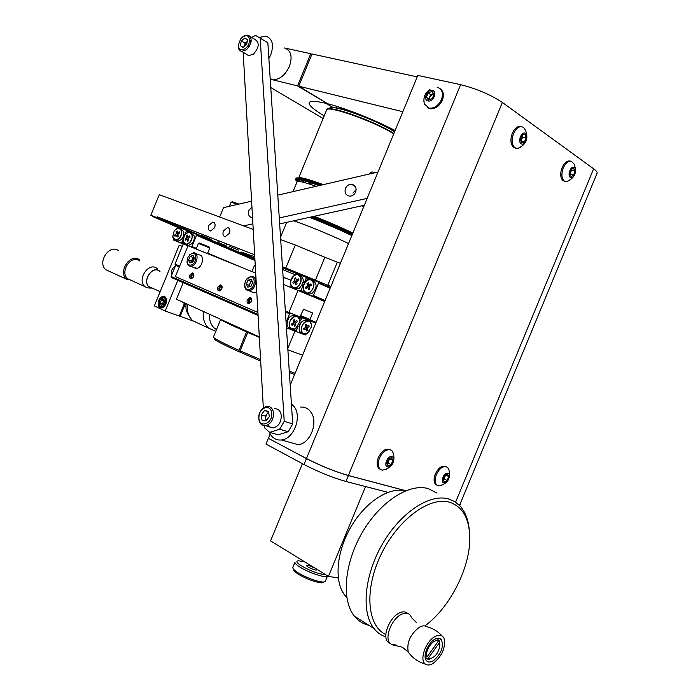 <?xml version="1.0" encoding="UTF-8"?>
<svg xmlns="http://www.w3.org/2000/svg" width="700" height="700" viewBox="0 0 700 700"><rect width="100%" height="100%" fill="white"/><g stroke="black" fill="none" stroke-linecap="round" stroke-linejoin="round"><path stroke-width="1.05" d="M326.121 103.373L333.279 107.695M313.994 216.344C329.455 222.451 342.387 228.095 352.783 233.275M310.993 217.009C326.602 223.134 340.331 229.049 352.179 234.736C340.331 229.049 326.602 223.134 310.993 217.009M312.183 216.746C327.495 222.784 340.918 228.576 352.433 234.115M293.037 191.625L297.089 181.781C297.395 180.486 303.721 181.991 316.076 186.314M361.839 205.791L363.703 206.763M314.248 216.291C329.324 222.259 342.195 227.859 352.861 233.091M320.145 185.377C304.351 179.646 296.179 177.537 295.619 179.043C295.689 177.905 299.889 178.64 308.219 181.248L320.145 185.377M295.671 179.244L297.894 181.309L295.671 179.244M318.946 185.649C303.73 180.171 295.873 178.168 295.365 179.646L297.159 181.554M302.094 180.145C298.795 179.541 297.946 179.97 299.539 181.431M305.322 182.796L301.219 179.996M300.947 178.509C302.33 178.255 305.961 179.051 311.859 180.898L322.919 184.73M300.685 181.633L298.918 180.04M295.741 178.745L295.864 178.439C295.942 177.301 300.142 178.028 308.473 180.626L321.335 185.097M393.899 133.464C373.31 120.374 325.141 103.705 326.611 109.979L326.445 110.381C324.975 104.125 373.144 120.794 393.724 133.875C373.144 120.794 324.975 104.125 326.445 110.381L326.436 110.425M298.585 178.045C299.644 176.785 307.877 178.99 323.286 184.651M362.469 205.651L364.123 205.748M308.77 182.123L311.299 184.669M394.555 131.862C376.206 119.551 328.169 102.646 329.455 108.789M394.914 130.996L392.884 129.386M342.186 108.115L336.726 108.15M348.521 243.626C338.537 238.376 311.736 227.071 297.579 222.145L293.676 220.824M309.409 217.359C325.404 223.606 339.553 229.67 351.838 235.559M295.382 274.776L282.642 269.605M254.852 258.431L241.045 251.965L254.756 256.777M282.529 267.838L296.581 273.578M305.865 277.41L308.578 278.53M318.369 282.616L322.359 284.287M214.629 227.631C215.609 224.438 215.005 222.574 212.817 222.049L208.801 225.409C207.821 228.611 208.425 230.466 210.621 231L214.629 227.631M288.374 269.456L290.588 270.428M238.831 250.127L228.918 246.12L238.831 250.127M211.173 239.312L201.565 235.419L211.173 239.312M229.381 233.24C230.37 229.994 229.74 228.104 227.491 227.57L223.414 230.965C222.416 234.22 223.055 236.11 225.321 236.644L229.381 233.24M340.392 263.349L337.286 262.194L327.793 285.241L285.828 268.004L295.295 245L280.683 239.601M330.881 286.449L327.793 285.241M315.411 280.236L324.861 257.267L337.286 262.194M324.861 257.267L295.295 245M254.651 254.782L157.237 216.799L156.896 217.621L150.832 215.259L153.808 217.061L178.159 227.561M150.832 215.259L159.268 194.688L253.207 229.434M282.467 266.875L308.822 278.381M318.351 282.537L330.339 287.77M157.237 216.799L218.155 243.154M224.77 246.015L254.888 259.044M156.896 217.621L188.554 231.297M196.411 234.693L254.94 259.963M254.949 260.076L250.705 258.414L254.957 260.172M223.204 246.54L227.727 248.325L223.204 246.54M196.472 234.99L198.87 235.865L196.438 234.841M285.828 268.004L282.45 266.683M330.47 287.438L326.392 285.898L330.418 287.578M300.912 315.726L310.021 319.445M300.781 316.041L309.855 319.848L312.681 312.988L303.564 309.286L299.924 316.916L285.346 311.019M179.664 266.131L174.965 264.136L183.269 243.906L188.002 245.822M303.109 287.14L302.531 286.895L301.035 290.535L300.046 291.156L324.669 301.525L283.614 284.489M288.916 312.541L298.06 290.334M309.855 319.848L316.094 322.341M259.306 336.892L176.435 299.233L183.225 282.686M302.575 355.171L287.875 349.825M287.787 348.486L294.989 330.995L293.799 330.479M294.989 330.995L295.592 331.231M315.752 323.181L300.037 316.654L310.905 321.283L302.26 317.844L299.486 321.912M316.024 322.507L300.248 316.129M178.798 242.2L173.346 239.838M187.976 231.7L186.2 230.711M176.129 241.08L173.303 239.934M199.264 236.276L196.49 235.078M189.796 275.056L192.308 272.912C193.778 273.254 194.189 274.505 193.541 276.658L191.039 278.793C189.56 278.46 189.149 277.209 189.796 275.056M217.884 287.096L220.456 284.918C222.014 285.259 222.469 286.545 221.804 288.776L219.24 290.946C217.674 290.605 217.219 289.319 217.884 287.096M247.336 299.723L249.979 297.509C251.641 297.85 252.131 299.18 251.457 301.49L248.824 303.704C247.161 303.354 246.662 302.033 247.336 299.723M257.924 312.515L175.376 276.579L188.046 245.718L255.684 273.07M251.939 206.999L248.902 210.385C247.765 214.506 248.981 217.026 252.56 217.936M356.151 189.612L352.896 193.112M355.644 192.028C356.799 187.775 355.469 185.194 351.654 184.275C348.871 184.249 346.815 185.623 345.485 188.396C344.321 192.684 345.678 195.265 349.562 196.149C352.301 196.14 354.331 194.766 355.644 192.028M279.659 223.921L364.332 205.24M243.635 225.899L252.892 223.834M279.274 217.963L367.15 198.398M352.555 184.433L352.065 184.546M378.009 172.025L277.786 195.143M251.606 201.18L223.519 207.664L219.669 217.035M216.492 329.569L214.104 327.889C210.735 324.669 209.16 320.11 209.379 314.204M183.645 235.471L184.966 234.57M183.278 236.547L183.741 236.74M173.32 238.56L173.364 239.916L180.898 242.961L181.746 242.384L183.146 239.102M181.746 242.384L183.207 242.996L183.4 243.959M180.898 242.961L183.251 243.95M183.102 239.085L182.796 237.536M184.949 234.57L186.305 231.263L186.112 230.265L178.535 227.299L177.599 228.139M177.695 233.782L177.249 236.976M179.279 232.068L178.482 232.689M186.191 231.543L187.635 232.164M173.364 239.916L182.315 243.67M191.791 246.584L196.367 248.509M207.629 253.234L232.733 263.786M183.487 242.279L183.207 242.97M191.196 246.995L191.931 246.487L196.525 235.279L196.324 234.273L188.624 231.254L187.53 232.426M186.62 236.197L186.979 238L185.456 239.05M189.744 236.171L188.904 236.81M188.107 237.912L187.67 241.185M196.525 235.279L254.975 260.488M191.931 246.487L196.42 248.377M207.681 253.111L241.447 267.312M185.71 233.73L189.263 232.068L192.246 235.104C192.334 240.336 190.33 243.434 186.235 244.405L183.216 241.343L183.102 239.899M186.393 244.405L188.361 245.297C192.465 244.335 194.46 241.237 194.364 236.023L191.109 232.864M183.216 241.168C184.275 247.94 193.454 241.64 191.931 235.148C190.207 231.193 187.688 231.306 184.354 235.489L183.216 241.168M188.755 236.618L189.481 237.562M188.379 238.324L189.998 237.204L189.744 235.935L188.134 237.055L187.565 235.078L186.498 235.821L186.751 238.009L185.141 239.12L185.386 240.389L186.996 239.277L187.565 241.255L188.641 240.52L188.379 238.324L186.498 235.821M189.752 237.379L189.744 235.935M185.5 238.875L185.299 239.916M175.42 229.521L178.832 227.973L181.737 230.974C181.816 236.154 179.83 239.234 175.779 240.188L172.847 237.169L172.734 235.9M175.98 240.196L177.914 241.089C181.956 240.126 183.942 237.064 183.864 231.884L180.617 228.734M175.149 234.675L174.912 235.882M181.431 231.009C179.821 227.159 177.371 227.211 174.099 231.166L172.839 236.994C173.862 243.696 182.91 237.44 181.431 231.009M179.524 233.056L179.279 231.796L177.686 232.907L177.135 230.956L176.076 231.691L176.444 233.572L174.737 234.964L174.982 236.215L176.566 235.112L177.117 237.072L178.176 236.338L177.809 234.447L179.524 233.056M179.305 233.205L179.279 231.796M178.308 232.47L179.025 233.398M177.966 234.132L176.076 231.691M254.957 260.295L199.08 236.381M300.046 291.156L299.031 290.745M302.82 291.287L301.035 290.535M290.885 287.438L290.973 285.504M295.33 274.899L296.608 273.56L305.804 277.165L306.075 278.285L304.579 281.925L303.091 282.861M307.676 279.422L305.926 278.661M301.009 281.846L300.912 280.429M296.38 279.983L295.286 282.502M298.734 285.521L299.828 284.611M302.12 285.206L302.531 286.895M330.146 288.234L318.509 283.168L313.416 295.531L312.41 296.152L324.704 301.429M307.361 280.184L308.858 278.355L318.229 282.03L318.509 283.168M309.269 286.755L308.219 286.396M324.686 301.481L303.082 292.381L303.354 289.931M325.106 300.466L313.416 295.531M308.053 286.886L307.921 287.551M308.569 285.652L308.262 286.283M312.41 296.152L303.082 292.381M310.021 292.346L307.274 293.186C301.875 290.544 301.814 286.265 307.09 280.341L309.916 279.484C315.271 282.161 315.306 286.449 310.021 292.346M306.915 293.169L309.382 294.079L312.139 293.248C317.31 287.639 317.389 283.369 312.375 280.42M306.985 280.481C300.379 284.296 303.293 296.424 309.82 292.075C316.505 288.243 313.477 276.062 306.985 280.481M309.041 285.04L308.28 282.809L307.02 283.596L309.172 286.624L311.281 285.285L310.931 283.859L309.041 285.04L310.415 285.644M310.66 285.679L310.931 283.859M305.524 287.236L309.033 286.746L307.414 286.055L305.524 287.236L305.874 288.662L307.991 287.578L308.516 289.721L309.785 288.934L309.382 286.475M307.414 286.055L307.02 283.596M294.446 275.363L297.255 274.505C302.479 277.156 302.488 281.4 297.29 287.227L294.551 288.067C289.293 285.451 289.257 281.216 294.446 275.363M293.93 287.735L296.669 288.96L299.408 288.12C304.596 282.31 304.588 278.075 299.364 275.424L299.189 275.424M297.062 283.85L296.546 281.733L298.541 280.236L298.209 278.828L296.336 280L295.61 277.795L294.368 278.582L294.875 280.7L292.889 282.188L293.221 283.596L295.085 282.424L295.811 284.637L297.062 283.85M297.964 280.604L298.209 278.828M297.089 286.956C303.66 283.141 300.729 271.101 294.341 275.502C287.84 279.291 290.666 291.279 297.089 286.956M330.199 288.111L319.576 283.631M299.259 326.016L297.806 326.97L296.328 330.566L296.572 331.66L305.261 334.985L306.399 333.874M296.572 331.66L293.834 330.461M296.328 330.566L294.683 329.84M292.793 324.8L291.786 324.363M299.67 324.817L298.865 324.467M301.306 318.474L299.626 317.756M299.828 322.061L300.204 323.733M310.879 323.015L310.905 321.283M306.049 327.994L306.705 325.658M301.569 318.299L299.556 317.45M302.26 317.844L299.95 316.864M176.584 264.819L175.683 265.344L171.115 276.483L171.404 277.515L258.09 315.455M299.197 318.876L299.39 316.706L290.561 313.189L289.599 313.819L285.408 312.043M179.349 266.91L175.683 265.344M294.385 322.744L293.641 322.42L291.69 323.925L292.005 325.325L293.825 324.126L292.364 323.488L293.825 324.126M292.723 324.844L291.812 324.45M286.44 327.775L293.685 330.549L295.024 329.017M289.599 313.819L286.081 322.35M293.151 324.564L293.641 324.039M293.641 324.03L294.752 321.151M258.029 314.449L171.115 276.483M175.28 266.315C172.086 268.301 170.791 271.171 171.412 274.925L171.561 275.389M297.623 326.699L295.207 328.912L290.465 328.615L289.188 326.2C289.66 318.5 292.618 315.446 298.06 317.039L299.373 319.506L299.39 322.621M295.864 316.102C290.421 314.519 287.473 317.564 287 325.255L288.286 327.661L290.465 328.615L288.286 327.661M299.355 319.69C298.016 312.261 287.639 319.016 289.52 326.156C290.5 329.219 292.442 330.094 295.339 328.773L299.39 322.586L299.355 319.69M294.044 324.205L294.507 326.287L295.724 325.491L295.382 323.094L297.203 321.904L296.887 320.512L294.858 321.624L294.394 319.524L293.178 320.32L293.641 322.42M309.321 331.608L307.055 333.567L302.531 333.252L301.262 330.864C301.752 323.269 304.658 320.233 309.977 321.764L311.273 324.205L311.334 326.926M307.86 320.863L307.799 320.836C302.47 319.305 299.574 322.332 299.084 329.91L300.352 332.308L302.453 333.217M301.595 330.811C302.523 333.795 304.386 334.67 307.186 333.436L311.316 327.058L311.264 324.389C309.977 317.056 299.784 323.776 301.595 330.811M305.183 329.219L304.386 328.169M306.486 330.934L307.676 330.137L307.361 327.775L309.137 326.585L308.84 325.211L306.845 326.314L306.399 324.249L305.2 325.036L305.524 327.416L303.739 328.606L304.036 329.98L306.04 328.869L306.486 330.934M305.559 327.329L307.676 330.137M193.139 277.41L191.266 276.675L191.905 278.119L192.789 277.882M193.874 275.17L193.541 274.418L192.08 274.82L191.266 276.675M193.839 275.52L192.08 274.82M193.454 273.543C190.873 274.531 190.181 276.273 191.389 278.766M222.11 287.604L220.211 286.851L221.734 286.457L222.136 287.332M221.069 289.975L220.054 290.246L219.38 288.75L221.401 289.546M220.211 286.851L219.38 288.75M221.681 285.556C218.942 286.545 218.234 288.33 219.555 290.92M250.74 302.671L249.585 302.96L248.868 301.411L249.725 299.477L251.309 299.075L251.781 300.09M251.037 302.269L248.868 301.411M251.764 300.283L249.725 299.477M251.282 298.165C248.377 299.136 247.651 300.974 249.112 303.678M251.904 271.539L254.336 265.632L255.281 265.983M283.316 279.912L284.279 277.576L290.902 280.227M198.643 243.407L199.491 243.04L209.221 247.03L209.72 247.993M196.166 249.007L198.485 243.364L209.773 248.027L207.489 253.584M231.385 202.125L232.312 201.731L238.963 204.094M229.355 206.316L231.07 202.125L237.554 204.426M218.374 243.416L224.752 246.024L218.374 243.416M217.77 242.218L225.82 245.56M369.171 174.072L372.024 171.876L374.797 172.769M368.751 174.169L370.422 172.725M191.782 253.409L188.09 256.786L187.04 261.45C187.442 264.276 188.816 265.475 191.161 265.029C196.893 263.664 197.523 251.431 191.782 253.409M187.014 260.977L187.031 262.01C187.338 264.652 188.528 266.061 190.584 266.236L191.721 266.079C197.496 264.775 199.237 252.481 193.638 252.691L189.525 254.826M193.874 267.566L197.146 268.275C202.912 266.98 204.636 254.73 199.036 254.931L195.755 253.566M191.905 262.342L191.406 261.223L188.545 260.059L189.831 262.946L192.763 262.098L194.407 258.361L193.112 255.474L190.181 256.331L193.043 257.504L193.909 257.25M188.545 260.059L190.181 256.331M191.406 261.223L193.043 257.504M193.944 257.32L191.931 262.342M249.734 277.148C243.547 278.504 243.023 291.322 249.261 289.415C255.509 288.076 255.99 275.161 249.734 277.148M244.755 283.605C244.265 287.875 245.586 290.229 248.727 290.658L249.839 290.509C256.209 289.223 257.793 276.071 251.562 276.395L250.373 276.544L246.348 279.703M251.571 291.804L254.144 292.836L256.76 292.049M250.898 281.374L249.174 285.276L246.321 284.113L247.774 287.184L250.959 286.352L252.7 282.424L251.23 279.352L248.045 280.201L250.898 281.374L252.053 281.067M246.321 284.113L248.045 280.201M252.07 281.102C250.031 282.441 249.287 284.287 249.83 286.65M180.268 242.812L183.199 244.064M268.502 438.358L270.121 433.947M290.185 385.236L417.812 75.399L460.635 84.674C476.586 88.69 490.499 94.623 502.373 102.454L593.617 168.796C596.137 170.651 597.319 172.06 597.161 173.04L597.021 173.381M405.746 490.752L348.381 475.554C334.95 471.625 320.976 465.972 306.469 458.596L268.345 438.305L306.46 458.552C320.959 465.92 334.933 471.573 348.364 475.501L405.816 490.726M458.526 504.472L460.066 504.114M387.196 463.339L387.572 462.849M389.261 459.454L389.498 458.439M522.288 137.139L522.419 136.299M292.714 423.894L288.137 431.707L279.624 429.24L284.226 421.356L292.714 423.894L267.838 42.709L255.509 35.376L251.746 37.45M284.226 421.356L260.155 37.879M264.338 425.705L264.451 427.726L269.719 432.39L279.624 429.24M269.719 432.39L278.259 434.822L288.137 431.707M243.171 52.29L263.331 407.89M385.892 636.904C381.238 635.407 377.291 632.642 374.054 628.591C360.938 612.474 364.289 575.199 382.506 543.9C400.61 512.514 429.546 493.535 448.385 498.881L454.808 501.646L460.206 506.17C465.334 512.006 468.361 519.969 469.28 530.058M437.027 493.115L428.067 488.565C409.098 483.105 380.205 501.611 362.285 532.472C344.243 563.255 341.162 600.11 354.445 616.219C358.295 620.944 363.055 623.954 368.743 625.24M424.865 625.923C450.275 607.442 470.645 566.834 469.761 536.935C469.149 517.974 462.324 506.38 449.295 502.154C429.284 496.396 397.67 519.759 381.01 554.619C364.123 589.391 367.01 625.984 385.858 634.559M346.762 597.371L345.118 595.569C333.935 582.278 336.201 552.212 350.849 527.091C365.391 501.891 389.261 486.57 405.256 490.954M416.579 622.738L411.582 617.697L410.287 615.212C408.1 612.736 405.02 612.526 401.03 614.565C391.641 619.194 384.484 637.341 389.777 643.09L391.755 644.674L396.156 644.971M434.91 636.606C425.574 641.454 419.072 660.494 425.477 664.151C427.473 665.455 429.975 665.245 432.976 663.512C442.102 656.11 445.795 647.736 444.054 638.391C442.304 634.918 439.259 634.322 434.91 636.606M434.717 639.31C427.901 642.898 422.581 656.381 426.335 660.546C427.936 662.41 430.211 662.515 433.169 660.852C441.21 654.001 443.957 646.931 441.411 639.651C439.854 637.84 437.623 637.726 434.717 639.31M407.689 613.436C405.484 611.398 402.535 611.327 398.842 613.235C389.454 617.846 382.314 635.968 387.608 641.716L390.162 643.528M439.784 643.947L439.197 640.719L438.165 640.089M425.32 658.227L428.566 659.4L431.428 658.42M436.196 638.61L438.069 639.266L438.305 641.235L427.123 656.81L425.18 657.344M438.305 641.235C433.93 637.551 424.121 651.157 427.123 656.81M426.221 658.796L428.269 658.236L439.434 642.679L439.197 640.719M428.269 658.236L430.194 658.691C435.558 656.906 438.786 652.426 439.88 645.26L439.434 642.679M326.611 103.11L297.535 85.899L310.756 53.708L284.419 47.976C291.034 50.304 292.705 56.446 289.424 66.404C284.996 75.521 279.283 79.949 272.283 79.686L270.209 79.03M259.219 37.371L265.86 36.208C272.475 38.509 274.111 44.721 270.769 54.836L268.87 58.599M300.554 407.067C304.675 406.779 308.061 408.389 310.713 411.898C318.78 421.89 310.319 443.931 298.121 444.666L290.001 442.391M291.401 403.856L294.192 406.709C302.26 416.815 293.668 439.189 281.409 439.976C276.999 440.405 273.438 438.716 270.725 434.91L269.115 431.856M338.266 577.999L328.44 576.371L270.567 540.899L302.418 463.662M328.44 576.371L365.549 486.544L387.931 492.336L345.94 481.477C332.483 477.61 318.509 471.957 304.019 464.529L265.974 444.062L268.345 438.305M183.706 302.531L186.165 304.325M118.597 250.775C109.629 243.346 96.705 262.666 105.928 269.789L109.69 271.504M139.843 260.111L139.519 259.858C130.55 252.368 117.434 272.081 126.674 279.265L127.181 279.668M139.571 260.873C131.303 253.969 119.227 272.151 127.741 278.757L131.215 280.341M157.264 268.678L156.957 268.433C148.689 261.494 136.482 279.974 144.987 286.624L146.939 287.814L151.016 288.129M159.565 271.058C152.066 264.819 141.4 282.012 149.494 287.332L153.011 288.453M159.504 271.162C152.093 264.994 141.558 281.977 149.564 287.227L152.749 288.339M151.244 288.076L151.83 287.919M165.349 279.046L161.534 288.33M402.85 111.72L298.769 86.205L327.696 103.766C345.599 108.299 374.946 119.936 395.106 130.532M298.769 86.205L312.007 53.988L417.2 76.895M270.76 87.553L323.111 118.484M297.535 85.899L270.217 79.205M311.832 54.407L310.756 53.708M326.471 103.46C315.306 100.765 309.523 100.634 309.102 103.058C309.181 105.674 314.213 109.935 324.196 115.859M458.631 504.577L460.285 504.42L460.189 503.808M215.766 331.345L208.521 328.081C204.47 324.17 202.729 318.623 203.306 311.447M165.926 303.809C167.221 299.53 166.434 297.036 163.581 296.328C161.569 296.45 159.95 297.832 158.742 300.484C157.447 304.771 158.235 307.265 161.114 307.965C163.117 307.834 164.719 306.451 165.926 303.809M182.271 246.348L179.261 245.123L154.324 305.9L165.2 311.001L177.8 280.315M179.287 315.971L192.964 320.976M180.145 316.374L185.273 303.896M165.2 311.001L179.252 316.05L184.389 303.529L182.306 301.901M248.299 331.896L247.73 332.404L259.332 337.374M260.592 359.616L240.144 350.831L247.73 332.404M289.266 371.114L295.094 373.319M240.144 350.831L240.293 352.293L260.671 361.051M294.613 374.5L289.354 372.514M247.196 331.389L246.601 331.914C230.116 324.678 221.471 320.486 220.675 319.34M220.684 319.366L213.482 336.892L214.13 337.916C217.009 340.043 225.312 344.181 239.032 350.332L246.601 331.914M214.384 338.537L214.839 339.614C217.665 341.714 225.776 345.774 239.172 351.794L239.032 350.332M239.172 351.794L240.275 352.126M242.506 37.056L240.66 38.955L238.341 45.019C238.752 49.849 241.106 50.986 245.42 48.422C252.543 43.155 249.419 31.229 242.506 37.056M238.332 45.089L238.263 45.85C238.219 49.009 239.356 50.855 241.666 51.38L246.435 49.788C252.219 43.129 252.718 38.22 247.922 35.061L243.276 36.514M251.282 40.224L249.891 41.178M246.348 54.224L248.71 55.659L253.479 54.093C259.236 47.477 259.726 42.595 254.931 39.436L247.922 35.061M243.145 47.311L240.328 45.587L242.979 47.442L246.627 44.581L247.599 39.856L244.93 38.019L241.307 40.88L245.07 43.199L247.266 41.475M249.436 46.314L248.01 45.43M246.601 49.656L246.111 49.35M251.099 42.026L249.559 41.072M249.576 40.959L251.099 42.009M240.328 45.587L241.307 40.88M244.422 46.305L245.07 43.199M247.257 41.51L244.484 46.261M159.679 300.904L159.197 304.255C160.72 307.895 162.803 307.668 165.445 303.564C166.101 297.36 164.316 296.188 160.09 300.064L159.679 300.904M159.154 303.861L159.215 304.701C159.653 306.941 160.799 307.912 162.671 307.606M166.136 298.2C164.684 296.599 162.986 296.791 161.026 298.795M160.239 302.96L161.306 305.261L163.634 304.526L164.876 301.49L163.8 299.189L161.481 299.933L160.239 302.96L162.487 303.783L163.73 300.755L161.481 299.933M163.73 300.755L164.43 300.536M164.456 300.589L163.109 302.269L162.951 304.745M438.506 485.923L438.506 485.923C447.554 484.067 451.019 478.677 448.91 469.77L447.738 467.609L445.953 466.594C442.111 466.366 438.874 469.166 436.231 474.985C434.709 479.343 434.84 482.633 436.625 484.864L438.506 485.923L441.954 485.258M443.94 482.869C447.676 483.892 451.57 473.786 447.676 473.183C443.94 472.115 440.002 482.317 443.94 482.869M446.145 466.646C442.111 465.001 438.445 467.6 435.137 474.442C433.615 478.791 433.746 482.09 435.531 484.321L437.115 485.301M448.691 476.481L445.611 474.968L444.08 478.949L447.16 480.471L444.264 482.02L442.908 479.579L444.447 475.571L447.344 474.031L448.691 476.481L447.16 480.471M444.08 478.949L442.908 479.579M447.449 475.877L447.755 474.775M442.916 479.552L444.85 476.963L445.226 475.16M517.361 148.566C526.137 144.909 528.841 138.758 525.464 130.095L523.46 127.383C519.776 125.545 516.469 127.619 513.529 133.621C511.359 139.877 511.761 144.559 514.745 147.665L517.361 148.566L521.211 146.877M521.115 143.719C524.641 146.484 529.06 135.782 525.35 133.464C521.824 130.629 517.361 141.435 521.115 143.719M521.386 126.621C517.886 125.685 514.859 127.925 512.304 133.324C510.134 139.58 510.536 144.252 513.529 147.359L515.716 148.242M522.051 135.144L522.673 137.06L521.798 139.169L522.043 135.144M521.483 142.817L520.336 139.291L522.086 135.048L524.983 134.356L526.12 137.891L524.37 142.117L521.483 142.817M520.984 141.286L524.37 142.117M520.809 140.761L521.798 139.169L520.957 141.199M522.673 137.06L526.12 137.891M423.876 101.203L424.454 104.151L429.336 108.203C434.464 108.439 438.506 105.578 441.446 99.619C443.537 93.161 442.19 89.066 437.404 87.316L437.141 87.264M428.059 100.94C433.274 102.428 437.789 91.455 432.346 90.51C427.14 89.075 422.66 99.951 428.059 100.94M427.341 107.529L430.238 108.797C435.365 109.034 439.399 106.181 442.339 100.231C444.22 94.868 443.45 90.991 440.002 88.594M429.441 99.636L426.37 97.195L428.137 92.907L431.97 91.429L434.053 94.246L432.276 98.551L428.435 100.021L426.37 97.195M428.899 98.901L430.658 94.623L433.519 93.529M430.658 94.623L428.137 92.907M433.624 93.669L429.783 96.766L429.564 99.593M566.291 181.702C574.884 178.211 577.465 172.296 574.009 163.966L571.322 161.263C567.674 160.851 564.769 163.704 562.608 169.803C561.321 174.974 561.846 178.692 564.165 180.95L566.291 181.702L569.511 180.434M570.789 177.529C574.376 178.798 577.483 168.166 573.755 167.344C570.15 166.031 567.035 176.768 570.789 177.529M570.579 161.131C566.808 160.248 563.754 163.039 561.418 169.496C560.131 174.668 560.648 178.377 562.975 180.635L564.856 181.379M571.051 176.636L569.616 173.968L570.841 169.759L573.492 168.245L574.919 170.923L573.694 175.114L571.051 176.636M571.261 169.514L569.896 174.492M570.334 174.248L573.694 175.114M571.55 170.065L574.919 170.923M569.809 174.326L570.946 172.156L571.13 169.593M382.148 470.199C391.527 468.396 395.299 462.858 393.461 453.6L392.105 450.957L390.25 449.794C386.059 449.216 382.471 451.972 379.505 458.062C377.755 462.726 377.877 466.34 379.873 468.904L382.148 470.199L386.418 469.289M387.572 466.883C391.641 468.309 396.043 457.677 391.79 456.689C387.721 455.201 383.285 465.946 387.572 466.883M390.303 449.802C385.928 447.983 381.955 450.555 378.385 457.502C376.644 462.166 376.766 465.78 378.761 468.335L380.546 469.508M387.949 465.99L386.488 463.225L388.229 459.008L391.422 457.581L392.858 460.364L391.125 464.555L387.949 465.99M389.533 458.421L388.001 462.98L386.671 463.575L388.859 460.889L389.296 458.535M388.001 462.98L391.125 464.555M389.725 458.789L392.858 460.364M471.721 475.965L469.901 480.349M271.635 412.72C270.349 402.5 257.145 408.905 258.965 418.775C260.137 429.004 273.49 422.721 271.635 412.72M273.481 412.51C272.598 408.301 270.41 406.254 266.919 406.368C261.354 408.03 258.676 412.405 258.869 419.493C259.735 423.771 261.949 425.836 265.527 425.688C271.058 423.964 273.709 419.571 273.481 412.51M267.75 424.988L270.148 427.368L273.306 427.945C278.828 426.239 281.461 421.873 281.225 414.864C280.332 410.672 278.145 408.634 274.662 408.748M261.231 414.89L262.019 420.114L266.07 420.998L269.342 416.631L268.537 411.39L264.477 410.541L261.231 414.89L265.396 416.132L266.131 420.919M268.599 411.784L264.477 410.541M268.608 411.845L265.396 416.132M268.704 412.51C266.569 413.849 265.598 415.922 265.799 418.731L266.438 420.499M304.973 561.986L298.664 560.788C295.566 560.989 296.502 562.695 301.473 565.906C311.211 571.331 319.252 574.236 325.588 574.63M327.6 575.855L327.495 576.1C326.567 578.576 308.954 572.845 299.967 567.105C296.17 564.707 294.534 563.028 295.05 562.048M294.945 562.31L292.801 567.499L293.256 569.117L297.692 572.617C307.457 578.174 315.989 581.341 323.277 582.129L325.351 581.298M323.426 582.129L321.527 582.846C314.842 582.129 307.029 579.224 298.078 574.131L294.009 570.911L293.484 569.669M394.502 131.836L390.005 127.942M345.24 109.156L339.316 108.675M306.46 458.552L460.635 84.674M348.364 475.501L502.373 102.454M455.595 502.154L593.617 168.796M442.094 635.976C437.885 631.339 432.749 628.233 426.694 626.649C424.751 625.424 422.328 625.599 419.431 627.174C410.296 634.279 406.569 642.548 408.231 651.98L410.121 654.43M348.381 475.554L345.94 481.477M306.469 458.596L304.019 464.529M187.311 304.176C186.769 311.273 188.528 316.767 192.596 320.652L199.509 323.881M308.499 564.156L309.584 565.854L314.886 568.067M316.89 569.293C317.082 570.824 314.151 570.071 308.096 567.044C305.576 565.303 305.909 564.804 309.094 565.539L308.035 565.154L308.297 564.655M295.619 179.043L295.365 179.646M326.445 110.381L298.62 178.054M337.243 106.514L336.586 108.124M286.65 222.381L280.534 237.256M214.27 222.696L212.817 222.049M229.014 228.252L227.491 227.57M192.308 272.912L193.226 273.28M220.456 284.918L221.463 285.32M249.979 297.509L251.09 297.946M351.654 184.275L355.477 186.76M186.235 244.405L188.361 245.297M175.779 240.188L177.914 241.089M307.274 293.186L309.382 294.079M297.255 274.505L297.885 274.785M298.918 275.231L299.364 275.424M294.551 288.067L296.669 288.96M302.531 333.252L300.352 332.308M218.234 243.329L217.761 242.191L218.365 240.634M225.951 245.595L226.66 243.871M224.752 246.024L225.864 245.543M187.04 261.45L187.031 262.01M196.009 268.424L190.584 266.236M254.144 292.836L248.727 290.658M255.973 278.233L254.118 277.454M459.988 504.306L597.161 173.04M345.118 595.569L346.631 596.505M374.054 628.591L354.445 616.219M425.477 664.151C418.233 662.051 412.484 658 408.231 651.98L402.325 647.211L391.755 644.674M439.145 638.269L441.411 639.651M387.608 641.716L389.777 643.09M430.194 658.691L428.566 659.4M272.283 79.686L270.165 78.418M298.121 444.666L281.409 439.976M183.006 302.619L184.398 303.257M148.75 286.519L160.151 291.699M105.928 269.789L126.674 279.265M127.741 278.757L144.987 286.624M160.02 271.688L159.434 271.101M150.789 288.041L146.939 287.814M309.391 102.358L309.102 103.058M460.285 504.42L459.76 505.689M208.521 328.081L192.596 320.652C187.189 314.606 185.054 308.945 186.209 303.669M165.191 296.922L163.581 296.328M214.839 339.614L214.13 337.916M238.341 45.019L238.263 45.85M248.71 55.659L241.666 51.38M159.197 304.255L159.215 304.701M435.531 484.321L436.625 484.864M513.529 147.359L514.745 147.665M430.238 108.797L429.336 108.203M430.001 89.285C424.743 93.013 422.896 97.965 424.454 104.151M562.975 180.635L564.165 180.95M378.761 468.335L379.873 468.904M273.306 427.945L265.527 425.688M294.009 570.911L293.256 569.117M321.527 582.846L323.277 582.129M327.495 576.1L325.238 581.56"/></g></svg>
